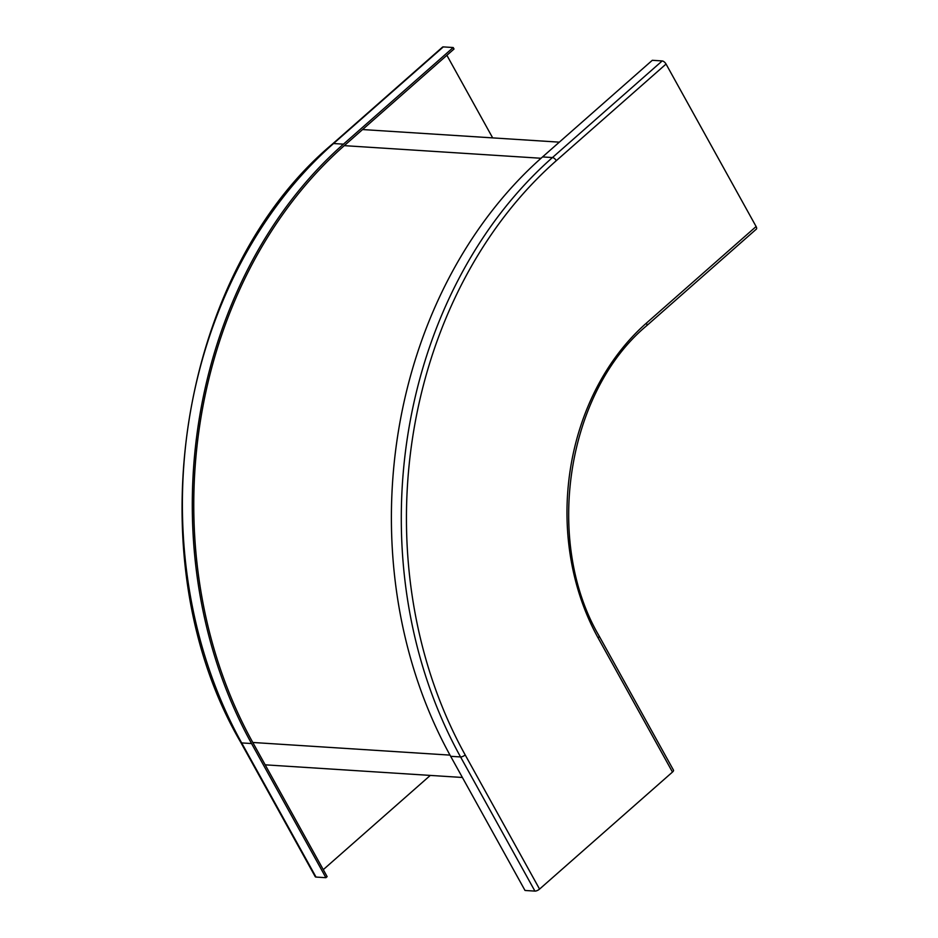 <?xml version="1.0" encoding="UTF-8"?>
<svg xmlns="http://www.w3.org/2000/svg" width="938" height="938" viewBox="0 0 938 938"><rect width="100%" height="100%" fill="white"/><g stroke="black" fill="none" stroke-linecap="round" stroke-linejoin="round"><path stroke-width="1.41" d="M362.572 129.55L559.318 142.154M462.387 777.473L265.173 764.833M666.05 64.054A3.682 1.724 48.6 0 0 662.193 60.935L652.297 60.302L542.551 156.927A429.71 343.906 -86.3 0 0 450.662 756.309L525.022 890.467L534.918 891.1A3.682 1.384 151 0 0 539.561 889.095L465.201 754.938A426.04 340.963 93.7 0 1 556.304 160.679L666.05 64.054L756.11 226.527A3.682 1.724 48.6 0 1 756.333 229.142L646.599 325.779A3.682 1.724 -131.4 0 0 646.364 323.153L756.11 226.527M672.476 772.068L598.104 637.91A3.682 1.384 -29 0 0 599.124 635.987L673.484 770.145A3.682 1.384 151 0 1 672.476 772.068L539.561 889.095M453.195 47.533L343.449 144.159A429.71 343.906 93.7 0 0 251.56 743.553L325.92 877.698L327.139 876.631L252.779 742.474A427.88 342.429 -86.3 0 1 344.281 145.648L454.015 49.022L453.195 47.533L443.299 46.9A3.682 1.724 48.6 0 0 442.513 47.123L332.779 143.749A3.682 1.724 -131.4 0 1 333.553 143.526L443.299 46.9M446.887 55.307L492.673 137.886M323.27 869.643L430.284 775.421M325.92 877.698L316.024 877.065A3.682 1.384 151 0 1 315.25 876.702L240.878 742.556A3.682 1.384 -29 0 0 241.664 742.919A429.71 343.906 -86.3 0 1 333.553 143.526L343.449 144.159M541.038 158.264L344.281 145.648M252.779 742.474L449.994 755.113M598.104 637.91A225.659 180.6 -86.3 0 1 646.364 323.153M450.662 756.309L460.558 756.943A3.682 1.384 -29 0 0 465.201 754.938M662.193 60.935L552.447 157.561A429.71 343.906 93.7 0 0 460.558 756.943L534.918 891.1M556.304 160.679A3.682 1.724 -131.4 0 0 552.447 157.561L542.551 156.927M316.024 877.065L241.664 742.919L251.56 743.553M646.599 325.779C566.575 392.424 543.677 541.554 599.124 635.987M240.878 742.556C133.864 559.88 177.786 273.181 332.779 143.749"/></g></svg>
